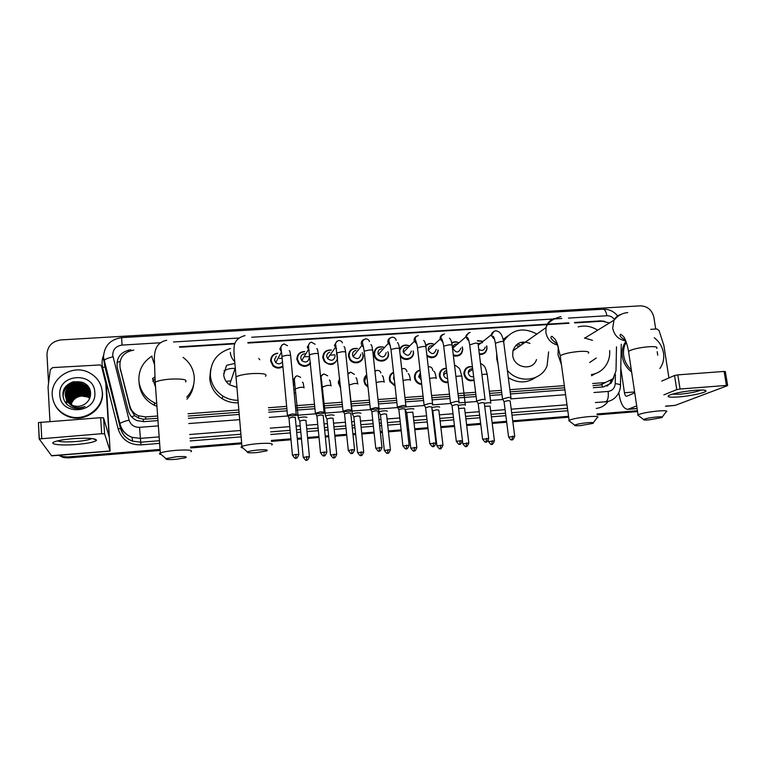 <?xml version="1.0" encoding="UTF-8"?>
<svg xmlns="http://www.w3.org/2000/svg" width="766" height="766" viewBox="0 0 766 766"><rect width="100%" height="100%" fill="white"/><g stroke="black" fill="none" stroke-linecap="round" stroke-linejoin="round"><path stroke-width="1.15" d="M470.334 380.156L470.247 380.817M474.106 380.367C468.869 381.669 465.489 379.61 463.957 374.191L463.909 373.301C464.569 368.283 467.404 366.091 472.411 366.703M446.396 382.033L446.3 382.674M448.081 382.588C443.466 382.876 440.555 380.712 439.378 376.106L439.349 375.924C439.339 371.146 441.676 368.561 446.358 368.178M421.731 384.484C418.255 384.13 415.928 382.282 414.741 378.931L414.483 377.686C414.358 373.616 416.216 371.06 420.055 370.007M395.045 386.045L389.971 381.698L389.367 379.467C389.185 376.096 390.564 373.684 393.504 372.199M368.025 387.223L365.047 384.379L363.994 381.257C363.793 378.624 364.702 376.479 366.703 374.842M340.65 387.788L338.352 383.077L339.664 378.117M322.869 391.34L322.036 391.608M312.806 386.562L312.48 383.249M455.397 355.501L455.368 356.171M462.348 346.941L462.779 349.392C461.955 354.821 458.815 356.918 453.376 355.673M431.45 357.195L431.402 357.846M438.209 350.072L438.219 350.158C437.348 357.109 433.613 359.168 427.016 356.353M407.263 358.852L407.215 359.493M413.113 350.943L413.468 351.776C414.655 358.995 404.113 362.462 400.283 356.066M382.828 360.441L382.78 361.083M387.845 351.718L388.458 353.413C389.722 361.284 377.628 364.195 374.555 356.726L373.894 354.371C374.315 348.434 377.494 345.993 383.421 347.065M486.774 345.887L487.004 348.683C486.142 352.781 483.605 354.715 479.401 354.495M358.162 361.973L358.124 362.624M362.241 352.599L363.199 355.07C364.367 362.538 353.183 365.899 349.526 359.139L348.482 356.037C348.808 350.368 351.824 347.86 357.53 348.492M333.239 363.448L333.22 364.099M337.643 358.45C334.732 365.277 330.28 366.292 324.277 361.475L322.802 357.712C323.041 352.37 325.866 349.784 331.295 349.976M308.066 364.836L308.056 365.497M310.536 363.381C306.831 367.163 302.905 367.278 298.759 363.726L296.863 359.407C297.007 354.409 299.621 351.785 304.696 351.537M282.606 366.148L282.644 366.828M282.922 366.627C279.485 368.772 276.172 368.532 272.974 365.899L270.647 361.131C270.714 356.496 273.079 353.854 277.732 353.193M359.924 361.179L359.963 361.801M384.609 359.867L384.618 360.489M409.025 358.478L409.025 359.091M433.202 357.023L433.183 357.636M457.13 355.625L457.12 356.123M592.97 385.643L602.105 384.771L602.296 387.022M120.214 368.57L130.21 408.642L134.72 415.737L138.751 418.14L143.261 419.222L157.815 418.332M188.206 416.043L239.002 412.232M268.598 410.011L286.857 408.642M295.609 407.981L314.759 406.545M323.453 405.884L342.364 404.467M351 403.816L369.652 402.418M378.251 401.777L396.644 400.388M405.195 399.747L423.33 398.387M431.861 397.745L449.738 396.405M458.24 395.763L475.849 394.442M489.608 393.408L501.692 392.498M510.156 391.866L564.638 387.768M609.458 322.965L602.268 321.232L574.893 322.917M592.664 383.517L605.284 382.579L613.039 378.72L616.008 370.801L616.486 346.845M133.782 350.091C123.527 351.996 118.96 357.913 120.099 367.852L129.837 405.961C131.13 410.547 134.021 413.822 138.512 415.785L145.578 416.905L157.643 416.005M188.034 413.736L238.81 409.944M268.387 407.732L286.647 406.373M295.389 405.712L314.539 404.285M323.233 403.634L342.134 402.227M350.771 401.585L369.413 400.187M378.002 399.546L396.395 398.176M404.946 397.535L423.081 396.185M431.603 395.543L449.479 394.212M457.972 393.58L475.581 392.259M489.33 391.235L501.414 390.334M509.878 389.702L564.341 385.633M569.004 323.281L247.964 343.053M234.798 343.867L179.809 347.257M292.832 378.777L293.483 378.73M477.467 340.621L483.174 341.272M451.701 342.842C454.037 341.521 456.44 341.521 458.93 342.842M425.714 345.562C428.165 343.235 430.99 342.823 434.198 344.307M399.517 349.267C401.556 345.418 404.707 344.221 408.977 345.667M336.724 353.796L337.299 355.06M373.875 352.992L374.507 352.887M461.352 353.557L461.496 352.867M348.463 354.792L349.076 354.62M322.773 356.688L323.386 356.449M296.825 358.699L297.419 358.392M270.628 360.815L271.193 360.441M463.918 372.831L464.579 373.138C465.201 368.494 467.815 366.426 472.44 366.924M463.985 372.199L464.646 372.324M439.406 373.827L440.048 373.885M414.559 375.531L415.201 375.531M389.454 377.312L390.085 377.255M364.07 379.189L364.702 379.065M338.409 381.162L339.041 380.97M604.767 321.337L600.611 320.868L574.471 322.476M48.555 383L46.975 354.639C47.415 346.175 52.078 341.272 60.964 339.922L640.395 305.845C647.557 306.161 652.058 309.991 653.896 317.344L655.706 329.016M160.075 449.45L67.743 456.948L62.802 456.565L59.317 455.234M637.417 410.7L597.03 413.975M568.583 416.283L512.713 420.821M506.575 421.319L492.107 422.497M480.646 423.426L466.58 424.565M454.43 425.551L440.776 426.662M434.734 427.15L434.102 427.208M427.926 427.706L414.703 428.778M408.632 429.276L407.33 429.381M401.125 429.879L388.352 430.923M382.253 431.411L380.262 431.574M374.028 432.081L361.715 433.087M355.587 433.575L352.896 433.795M346.634 434.303L334.79 435.27M328.633 435.768L325.234 436.046M318.924 436.553L307.578 437.482M301.373 437.98L297.256 438.315M290.908 438.832L271.346 440.421M241.635 442.834L190.61 446.971M160.142 450.437L68.337 457.905L63.118 457.043L58.867 455.272L63.118 457.043L68.04 457.426L160.113 449.948L68.04 457.426L67.743 456.948M637.484 411.141L597.087 414.425L637.484 411.141M568.65 416.733L512.78 421.281L568.65 416.733M506.632 421.779L492.165 422.956L506.632 421.779M480.703 423.885L466.638 425.025L480.703 423.885M454.487 426.02L440.833 427.122L454.487 426.02M434.782 427.62L434.159 427.667L434.782 427.62M427.974 428.175L414.76 429.247L427.974 428.175M408.69 429.736L407.388 429.841L408.69 429.736M401.173 430.348L388.4 431.392L401.173 430.348M382.311 431.88L380.319 432.043L382.311 431.88M374.086 432.551L361.763 433.556L374.086 432.551M355.635 434.054L352.944 434.274L355.635 434.054M346.682 434.782L334.838 435.739L346.682 434.782M328.681 436.247L325.282 436.515L328.681 436.247M318.972 437.032L307.616 437.951L318.972 437.032M301.421 438.458L297.304 438.794L301.421 438.458M290.956 439.311L271.394 440.9L290.956 439.311M241.673 443.313L190.648 447.459L241.673 443.313M568.631 322.84L247.858 342.565M234.971 343.36L179.397 346.778M593.267 387.701L603.455 386.935L611.038 383.22L613.805 377.734M130.909 350.541L130.823 349.765C120.655 351.651 116.135 357.511 117.246 367.364L128.334 410.815C129.636 415.411 132.556 418.676 137.066 420.611L143.951 421.654L157.978 420.591M188.388 418.293L239.193 414.454M268.799 412.223L287.059 410.844M295.82 410.174L314.979 408.728M323.673 408.077L342.584 406.641M351.23 405.99L369.882 404.582M378.481 403.931L396.884 402.543M405.444 401.891L423.579 400.522M432.11 399.881L449.996 398.531M458.499 397.889L476.117 396.558M489.876 395.515L501.96 394.605M510.424 393.963L564.925 389.846M612.044 379.725L609.64 383.89L606.806 386.169M637.551 411.581L597.154 414.866M568.707 417.183L512.837 421.731M506.69 422.229L492.222 423.406M480.761 424.345L466.695 425.484M454.535 426.47L440.89 427.591M434.839 428.079L434.217 428.127M428.031 428.634L414.808 429.707M408.738 430.205L407.435 430.31M401.231 430.818L388.448 431.852M382.358 432.35L380.367 432.512M374.134 433.02L361.811 434.025M355.692 434.523L353.002 434.743M346.73 435.251L334.886 436.208M328.729 436.716L325.33 436.993M319.02 437.501L307.664 438.43M301.469 438.928L297.342 439.263M290.994 439.78L271.442 441.379M241.711 443.792L190.686 447.947M68.337 457.905L63.434 457.522L58.503 455.301M334.886 354.84L329.935 355.165M308.966 356.525L304.772 356.803M282.147 358.277L279.351 358.459M695.576 390.258C702.116 389.789 705.591 389.99 706.003 390.871C706.712 392.518 690.357 396.089 678.417 396.96C668.651 397.573 665.798 396.912 669.838 394.969C676.005 392.853 684.584 391.282 695.576 390.258M672.146 394.193L679.758 394.222C689.678 393.255 696.821 391.857 701.177 390.009M650.727 329.342L656.855 328.949L659.047 330.529L663.863 345.418L668.929 377.944M618.842 392.546L619.215 395.074C620.853 404.189 623.735 408.939 627.833 409.341L636.699 405.884M665.625 406.286L675.248 405.358L727.643 385.604L726.417 385.442L724.109 371.433L725.345 371.625L727.623 385.461M680.055 389.023L676.761 389.635L674.549 375.503L677.833 374.871L680.055 389.023L726.417 385.442M663.863 394.863L676.761 389.635M677.833 374.871L724.109 371.433M674.549 375.503L661.728 381.075M634.746 392.814L626.598 396.309C625.583 396.214 624.865 395.026 624.443 392.747L620.795 368.101M631.308 369.873C627.153 366.024 624.625 361.332 623.725 355.797C623.036 350.79 623.878 346.232 626.272 342.153M654.221 337.71C659.296 341.626 662.389 346.739 663.49 353.04C664.313 358.919 663.088 364.089 659.804 368.551M631.624 371.989C626.492 368.044 623.39 362.892 622.318 356.535C621.58 351.02 622.672 346.117 625.583 341.827M657.199 351.709L657.745 355.223M657.027 416.934C650.181 417.633 645.719 418.495 643.632 419.519C643.229 420.065 645.02 420.189 648.993 419.883L661.814 417.604C663.346 416.828 661.757 416.608 657.027 416.934M638.681 415.785L638.03 414.789C641.898 413.2 648.725 411.916 658.511 410.949C665.261 410.471 667.914 410.758 666.477 411.811M592.453 340.315L584.477 337.978M578.177 326.881C584.918 325.129 591.409 326.239 597.662 330.203M561.421 364.597L558.021 354.85L558.261 346.625M589.657 362.519L596.283 358M609.688 350.598C610.062 356.554 608.577 361.811 605.245 366.378C601.731 370.916 597.116 373.655 591.39 374.593M595.393 373.597L591.553 375.752M587.57 422.698C580.973 423.359 576.674 424.182 574.672 425.168C574.203 425.772 576.166 425.915 580.551 425.59L592.827 423.426C594.502 422.583 592.75 422.334 587.57 422.698M569.847 421.405L569.138 420.304C572.844 418.772 579.402 417.547 588.815 416.637C596.235 416.12 599.146 416.445 597.547 417.604M529.967 343.417C521.656 340.286 515.968 342.766 512.923 350.857L512.722 355.309C513.785 368.015 532.916 371.405 536.506 359.589M515.805 345.418L519.291 346.395M520.708 342.412L523.226 343.628M503.588 341.301C512.109 329.275 523.197 326.852 536.87 334.053M548.628 351.891L547.077 365.88C541.131 381.248 518.534 383.938 507.37 370.371M498.092 364.472L496.78 359.024L496.684 353.499M503.214 339.415L507.619 336.044M535.635 377.427C526.989 383.326 517.883 383.393 508.308 377.628M517.519 343.944L520.966 345.217M258.247 449.987C252.675 450.504 249.084 451.155 247.456 451.959C246.815 452.85 249.831 453.06 256.486 452.601L266.53 450.954C268.694 449.834 265.936 449.508 258.247 449.987M242.832 447.947C241.166 447.679 240.696 447.277 241.453 446.741L241.941 446.473C244.948 445.276 250.377 444.318 258.247 443.61C269.402 442.911 273.912 443.37 271.767 444.979M226.363 365.813L223.71 374.833C224.151 378.988 226.114 382.33 229.589 384.829L236.866 387.299M223.682 373.128L224.323 372.736M226.813 365.258L234.817 363.448M223.969 370.935C227.378 368.915 231.083 368.101 235.066 368.494M237.987 400.312C232.596 400.331 227.598 398.933 222.992 396.118C215.533 391.196 211.33 384.398 210.391 375.733C210.344 361.801 217.046 352.724 230.518 348.482M258.793 358.392L259.751 359.704M238.197 402.801C232.443 403.069 227.1 401.7 222.169 398.693C214.796 393.848 210.64 387.136 209.721 378.567L210.66 369.394M176.285 456.775L165.935 458.633C165.303 459.581 168.644 459.811 175.95 459.313L185.535 457.781C187.756 456.603 184.673 456.268 176.285 456.775M161.253 454.535C159.51 454.238 159.031 453.826 159.826 453.28L160.333 453.012C163.177 451.892 168.386 451.002 175.95 450.331C188.158 449.585 193.166 450.054 190.983 451.758M152.549 378.318L155.536 387.069M152.779 381.162L154.981 378.969M152.539 378.883L154.847 376.719M156.752 403.749L154.512 402.82C145.167 398.071 139.958 390.65 138.876 380.558C138.579 370.016 142.974 361.839 152.051 356.037M183.103 357.406C189.709 362.337 193.415 368.81 194.219 376.824C194.688 384.589 192.199 391.359 186.741 397.133M193.674 384.484C193.003 390.047 190.744 394.94 186.904 399.172M156.944 406.334L154.541 405.358C145.329 400.666 140.188 393.341 139.115 383.373M478.204 343.675L482.436 342.632M477.553 340.956L483.068 341.358M486.659 345.973L486.831 348.396C485.95 352.408 483.442 354.208 479.315 353.787M510.884 397.966L510.941 397.927C511.382 397.506 510.415 397.363 508.05 397.506L502.601 399.009M514.695 436.122L510.137 400.905L508.05 400.608L504.057 401.671M485.251 347.065C484.141 350.474 481.977 351.24 478.76 349.353M462.262 352.111L461.63 352.628M461.563 353.394L461.18 353.882M460.883 348.157C458.575 353.155 455.914 353.193 452.878 348.271L452.859 348.032C453.118 345.026 454.755 343.714 457.752 344.116M451.787 343.283C453.989 341.827 456.335 341.713 458.815 342.938M462.233 347.036L462.578 349.152C461.687 354.505 458.585 356.401 453.28 354.85M485.079 399.938L485.098 399.919C485.558 399.479 484.562 399.335 482.111 399.488L476.739 400.972M488.718 438.324L484.284 402.906L482.12 402.6L478.185 403.653M454.966 355.424L454.937 356.113M436.227 349.353C434.332 354.658 431.66 354.936 428.213 350.167L428.175 349.88C428.251 346.883 429.783 345.466 432.771 345.619M425.819 346.213C428.041 343.628 430.798 343.024 434.073 344.413M458.997 401.93C459.447 401.48 458.413 401.336 455.885 401.489L450.6 402.964M450.475 402.571L443.763 346.586M462.463 440.546L458.154 404.936L455.914 404.62L452.036 405.664M452.007 405.396L456.335 441.465M437.999 349.985C436.946 356.87 433.24 358.651 426.901 355.309M431.009 357.167L430.961 357.837M411.342 350.981C409.695 356.123 407.043 356.563 403.376 352.303L403.203 351.508C403.251 348.683 404.678 347.237 407.493 347.17M399.699 350.952C400.963 346.222 404.008 344.509 408.843 345.801M432.627 403.941C433.02 403.5 431.938 403.356 429.372 403.51L424.182 404.975M431.775 406.957L429.42 406.66L425.609 407.684M413.219 351.604C414.483 359.359 402.322 361.609 400.043 354.016M406.813 358.861L406.765 359.513M386.208 352.619C384.781 357.598 382.157 358.201 378.337 354.428L377.983 353.155C377.992 350.531 379.294 349.066 381.899 348.769M388.19 353.241C389.377 360.633 378.011 363.352 375.139 356.334L374.526 354.141C374.88 348.664 377.801 346.356 383.287 347.218M373.856 353.461L374.488 353.337M405.97 405.98C406.306 405.54 405.166 405.396 402.571 405.549L397.458 407.005M397.257 406.641L398.885 409.743M405.099 409.015L402.638 408.718L398.799 409.494M382.378 360.508L382.32 361.15M384.733 359.809L384.752 360.422M360.815 354.275C359.57 359.082 356.994 359.829 353.069 356.516L352.504 354.821C352.475 352.408 353.633 350.952 355.989 350.435M362.902 354.897C364.003 361.906 353.499 365.056 350.072 358.708L349.105 355.807C349.373 350.598 352.13 348.214 357.387 348.674M348.444 355.271L349.066 355.089M379.026 408.039L375.484 407.617L370.447 409.063M378.126 411.093L375.56 410.796L371.864 411.811M357.703 362.088L357.655 362.739M335.154 355.951C334.072 360.595 331.534 361.466 327.551 358.574L326.756 356.496C326.699 354.332 327.695 352.896 329.744 352.197M336.571 353.997L337.356 356.573C338.38 363.256 328.624 366.713 324.774 360.997L323.405 357.483C323.597 352.571 326.172 350.139 331.142 350.186M322.773 357.195L323.376 356.937M351.785 410.116L348.09 409.705L343.13 411.141M350.857 413.19L348.185 412.903L344.537 413.908M332.789 363.611L332.741 364.262M309.225 357.645C308.277 362.136 305.787 363.113 301.785 360.585L300.751 358.201C300.933 355.041 302.627 353.595 305.845 353.844M310.46 362.644C307.013 366.445 303.269 366.636 299.219 363.218L297.447 359.177C297.553 354.601 299.918 352.14 304.552 351.776M296.844 359.225L297.428 358.89M324.238 412.223L320.389 411.821L315.506 413.238M323.29 415.316L320.504 415.028L316.913 416.024M307.606 365.066L307.587 365.727M282.482 361.82C280.528 364.204 278.278 364.453 275.731 362.567L274.458 359.915L276.315 356.104M282.865 365.957C279.609 368.082 276.459 367.881 273.385 365.372L271.221 360.901C271.25 356.678 273.385 354.198 277.598 353.471M270.676 361.37L271.174 360.997M296.385 414.349L292.373 413.956L287.576 415.354M295.408 417.46L292.507 417.183L288.974 418.169M282.166 366.435L282.166 367.115M473.647 376.68C470.831 377.131 469.051 375.924 468.304 373.061L468.265 372.487C468.601 369.882 470.065 368.637 472.67 368.752M474.039 379.821C469.175 380.941 466.044 378.988 464.646 373.971L464.598 373.128L463.918 373.636M494.405 440.699L490.049 406.104L484.715 406.344M490.805 403.213L490.843 403.184C490.786 402.552 488.612 402.59 484.332 403.289M469.903 380.07L469.817 380.731M447.603 378.605C445.41 378.289 444.079 377.035 443.629 374.823C443.533 372.554 444.539 371.117 446.635 370.505M448.014 381.995C443.753 382.148 441.101 380.099 440.048 375.867L440.029 375.713C439.99 371.328 442.106 368.906 446.387 368.436M439.339 374.268L440 374.325M468.811 442.882L464.569 408.106L458.595 408.546M443.629 374.823L446.846 372.286M465.374 405.176L465.383 405.166C465.086 404.486 462.702 404.563 458.212 405.396M445.965 381.975L445.86 382.627M421.214 380.013L418.705 376.556L420.381 372.812M421.654 383.833C418.523 383.393 416.426 381.66 415.373 378.624L415.143 377.475C415.009 373.789 416.656 371.405 420.094 370.323M442.949 445.084L438.832 410.116L436.572 409.82L432.819 410.815M432.79 410.566L436.936 445.975M439.674 407.158C438.928 406.449 436.304 406.583 431.813 407.56M394.433 380.539L393.523 378.337L393.935 376.039M412.855 412.127L406.708 412.606L405.137 409.877M394.959 385.317L390.574 381.334L390.018 379.256C389.827 376.259 391.005 374.047 393.552 372.602M389.377 377.782L390.018 377.705M413.707 409.159C415.153 408.23 406.535 408.853 405.262 409.772M387.452 411.189C385.92 410.471 383.077 410.672 378.95 411.792L379.074 412.185M367.939 386.361L365.602 383.957L364.626 381.047L366.761 375.359M386.581 414.167L384.101 413.889L380.463 414.875M363.994 379.677L364.626 379.534M380.386 414.636L378.883 411.83M360.92 413.238C359.302 412.529 356.439 412.73 352.35 413.822L352.475 414.224M340.535 386.629L338.974 382.866L339.74 378.931M360.02 416.235L357.444 415.967L353.854 416.934M338.342 381.679L338.974 381.458M334.1 415.306C332.387 414.607 329.514 414.799 325.454 415.881L325.579 416.292M333.181 418.322L330.5 418.054L326.958 419.012M323.032 387.022L321.634 387.606M322.812 390.737L321.979 390.995M322.735 390.765L322.62 391.436M306.994 417.393C305.194 416.704 302.283 416.895 298.271 417.958L298.395 418.38M292.861 379.074L293.378 379.026M306.046 420.429L303.25 420.17L299.765 421.118M295.398 389.482L293.857 389.521M295.724 392.91L294.192 393.092M73.277 438.659C88.109 437.779 95.865 438.315 96.526 440.297C94.735 442.049 87.994 443.447 76.303 444.491C59.825 445.898 46.563 444.012 55.822 441.35C59.853 440.182 65.665 439.282 73.277 438.659M57.517 440.89C60.342 441.972 66.46 442.193 75.872 441.551C83.542 440.9 88.703 439.971 91.336 438.765L91.748 438.516M49.972 421.434L48.067 387.06L50.288 369.7L52.643 367.603L100.384 364.922L101.581 366.407L106.417 385.834L110.103 451.136L104.597 433.882L101.677 433.709L100.662 417.681L103.573 417.901L109.107 436.639L105.718 382.751M110.103 451.136L51.667 455.856L39.181 438.937L101.677 433.709M39.181 438.87L38.434 422.564L100.662 417.681M52.251 395.371C50.556 377.619 72.894 363.936 88.942 372.544C96.947 376.757 101.39 383.211 102.251 391.914C103.956 408.307 84.547 422.315 68.318 416.062C58.637 412.213 53.285 405.319 52.251 395.371M101.648 387.998L102.433 392.604C104.138 408.948 84.796 422.909 68.614 416.685C62.458 414.444 57.91 410.519 54.97 404.908M73.67 408.087C77.663 408.948 81.445 408.402 85.026 406.478C77.787 409.092 72.033 407.55 67.753 401.844L72.875 405.511C77.337 407.033 81.493 406.44 85.352 403.73C88.827 401.106 90.579 397.698 90.579 393.523C90.493 376.546 61.701 378.643 62.984 395.151C63.53 401.7 67.092 406.018 73.67 408.087M94.812 392.422C97.071 413.621 60.236 416.359 59.815 394.854C57.823 373.549 94.371 371.204 94.812 392.422M90.56 394.5C89.861 390.296 87.563 387.242 83.676 385.317C75.662 381.257 64.947 387.989 65.742 396.52L66.479 399.9M90.551 394.758C89.986 390.363 87.669 387.136 83.599 385.097C75.575 381.028 64.851 387.768 65.646 396.3L66.431 399.804M90.053 397.295L90.283 394.145C89.804 389.635 87.477 386.313 83.293 384.206C75.231 380.118 64.468 386.878 65.263 395.447L67.753 401.844M90.579 394.002C89.545 390.411 87.343 387.816 83.982 386.208C75.997 382.167 65.33 388.879 66.125 397.363L66.699 400.312M90.579 394.069C89.603 390.354 87.372 387.653 83.906 385.987C75.911 381.937 65.234 388.659 66.029 397.152L66.642 400.206M90.12 392.795L84.289 387.089C76.332 383.067 65.713 389.75 66.508 398.205L66.939 400.704M90.579 393.935C89.421 390.679 87.295 388.324 84.212 386.868C76.246 382.837 65.617 389.53 66.412 397.994L66.872 400.599M90.197 393.245L84.586 387.96C76.667 383.957 66.096 390.612 66.881 399.038L67.188 401.087M90.177 393.13L84.509 387.749C76.581 383.728 66 390.401 66.786 398.827L67.121 400.991M90.244 393.686L84.882 388.831C76.993 384.838 66.47 391.474 67.245 399.862L67.561 401.911M90.235 393.58L84.806 388.611C76.906 384.618 66.374 391.263 67.159 399.661L67.389 401.365M90.283 394.136L85.179 389.693C77.318 385.71 66.834 392.326 67.619 400.685L67.829 402.284M90.283 394.03L85.103 389.473C77.242 385.499 66.747 392.115 67.523 400.474L67.762 402.188M90.311 394.595L85.466 390.545C77.644 386.581 67.207 393.169 67.983 401.499L68.04 402.179M90.302 394.48L85.39 390.325C77.558 386.37 67.111 392.958 67.896 401.288L67.963 402.093M90.311 395.045L85.754 391.388C77.96 387.443 67.571 394.011 68.346 402.303L68.356 402.533M90.311 394.93L85.687 391.177C77.883 387.232 67.475 393.801 68.251 402.102L68.279 402.447M90.359 394.366C89.881 389.846 87.554 386.533 83.37 384.427C75.317 380.348 64.564 387.108 65.359 395.658L66.278 399.488M90.292 395.505L86.041 392.221C78.371 388.362 68.126 394.662 68.691 402.868M90.302 395.39L85.974 392.02C78.247 388.123 67.935 394.547 68.605 402.782M90.264 395.965L86.328 393.054C76.753 390.555 70.989 393.935 69.045 403.194M90.273 395.85L86.261 392.853C76.6 390.354 70.836 393.772 68.959 403.117M90.206 396.434L86.615 393.877C77.356 391.369 71.621 394.586 69.419 403.51M90.225 396.319L86.539 393.676C77.203 391.167 71.468 394.423 69.323 403.433M90.139 396.903L86.893 394.701C77.96 392.192 72.263 395.227 69.802 403.816M90.158 396.778L86.826 394.5C77.806 391.981 72.1 395.065 69.706 403.739M90.034 397.363L87.171 395.515C78.553 393.006 72.894 395.878 70.213 404.113M90.062 397.257L87.104 395.313C78.4 392.805 72.741 395.716 70.108 404.046M89.881 397.813L87.448 396.319C79.137 393.829 73.536 396.52 70.644 404.4M89.919 397.707L87.381 396.118C78.994 393.628 73.383 396.367 70.529 404.333M71.094 404.678C72.741 399.526 76.351 396.644 81.914 396.032L87.697 397.047L89.727 398.224M89.756 398.157L87.65 396.922C79.578 394.442 74.024 397.008 70.979 404.611M87.496 391.081L85.332 390.296M84.126 390.018C78.132 389.166 73.277 390.909 69.572 395.246M68.863 396.194L67.791 398.1M67.599 398.54L67.236 399.498M67.169 399.689L66.881 400.781M66.872 400.79L66.565 403.912M87.247 390.258L85.17 389.683M83.906 389.185C77.835 388.305 72.923 390.066 69.17 394.48M68.48 395.419L67.418 397.315M67.226 397.755L66.862 398.703M66.805 398.885L66.211 403.519M89.593 389.071L87.841 387.768M87.621 387.644L86.692 387.127M89.067 387.998L86.434 386.265M88.234 386.696L85.658 385.241L88.368 386.868M86.778 385.02L85.361 384.36L87.018 385.26M83.513 382.741C73.67 379.017 62.199 387.376 63.185 397.171M69.342 383.565L65.57 387.108M87.659 391.244L85.428 390.421M84.796 390.258C78.323 389.109 73.134 390.966 69.227 395.84M68.653 396.692L67.734 398.425M67.561 398.827L67.245 399.708M67.217 399.795L66.929 400.867M66.92 400.886L66.613 403.96M87.381 390.411L85.131 389.578M84.576 389.434C78.027 388.238 72.78 390.124 68.835 395.074M68.27 395.917L67.36 397.64M67.188 398.042L66.872 398.923M66.853 398.981L66.259 403.567M89.651 389.195L87.966 387.941M87.764 387.816L86.922 387.328M89.153 388.142L86.654 386.476M84.126 383.067C74.168 378.797 61.989 387.443 63.252 397.525M74.072 381.612C68.997 383.029 65.493 386.179 63.568 391.062M116.911 362.452L120.003 361.447M610.32 380.989L611.402 381.296M143.434 421.683L143.261 419.222M131.503 416.733L134.72 415.737M128.353 351.422L128.267 350.139M600.075 385.106L605.284 382.579M145.731 419.241L145.578 416.905M130.21 408.642L129.837 405.961M120.607 371.041L120.099 367.852M599.797 321.385L600.611 320.868M614.428 319.374C612.398 316.885 609.889 315.678 606.883 315.755L568.506 318.082M617.693 315.956C613.815 311.283 608.932 309.033 603.053 309.196C604.862 309.387 606.145 311.57 606.883 315.755M160.171 342.785L122.024 345.093C116.03 346.021 112.918 349.382 112.698 355.156L129.09 420.094C130.737 424.939 134.213 427.351 139.527 427.323L158.361 425.886M159.165 436.898L140.341 438.382L132.049 437.329C125.605 434.897 121.459 430.463 119.62 424.019L103.142 357.837M104.703 365.746L103.908 360.441C105.277 359.158 108.284 357.942 112.956 356.793M608.099 401.394C605.178 405.463 601.224 407.809 596.235 408.441M567.817 410.72L511.985 415.182M505.857 415.679L491.399 416.828M479.937 417.748L465.881 418.878M453.74 419.845L440.105 420.936M434.063 421.415L433.432 421.472M427.256 421.961L414.052 423.024M407.981 423.502L406.679 423.608M400.484 424.105L387.72 425.13M381.631 425.618L379.639 425.772M373.406 426.269L361.102 427.256M354.984 427.744L352.293 427.964M346.031 428.462L334.196 429.41M328.049 429.898L324.65 430.176M318.35 430.674L307.003 431.584M300.808 432.081L296.701 432.407M290.352 432.914L270.81 434.475M241.118 436.859L190.14 440.929M159.634 443.37L140.944 444.874C129.368 444.96 121.794 439.713 118.213 429.132L102.654 367.718C101.639 363.534 101.926 359.426 103.525 355.414M593.956 392.518L608.137 391.436C612.446 390.756 614.811 388.151 615.222 383.613C619.503 384.159 621.255 384.915 620.46 385.882C620.201 390.497 618.468 394.375 615.242 397.516C612.656 399.996 609.545 401.403 605.925 401.729L605.284 402.006M104.377 362.27L104.406 363.505M603.053 309.196L121.641 337.634C110.247 339.367 104.205 345.878 103.506 357.167L119.908 423.512L120.511 428.184C122.311 434.475 126.352 438.803 132.642 441.178L140.743 442.202L159.443 440.718M102.654 367.718L104.913 366.694L120.511 428.184L118.213 429.132M139.527 427.323L140.944 444.874M608.137 391.436C608.692 396.836 607.955 400.264 605.925 401.729L595.393 402.552M566.993 404.793L511.209 409.178M505.081 409.666L490.633 410.806M479.19 411.706L465.144 412.807M453.012 413.764L439.387 414.837M433.345 415.316L432.723 415.364M426.547 415.852L413.353 416.886M407.292 417.365L405.99 417.47M399.795 417.958L387.041 418.964M380.961 419.442L378.969 419.596M372.745 420.084L360.451 421.051M354.332 421.53L351.651 421.75M345.389 422.238L333.574 423.167M327.427 423.655L324.028 423.924M317.737 424.412L306.4 425.312M300.215 425.8L296.097 426.116M289.768 426.614L270.235 428.156M240.572 430.492L189.642 434.504M189.939 438.286L240.897 434.236M270.58 431.88L290.113 430.329M296.452 429.822L300.569 429.496M306.754 429.008L318.101 428.098M324.391 427.6L327.791 427.332M333.938 426.844L345.772 425.906M352.025 425.408L354.715 425.187M360.834 424.709L373.138 423.732M379.361 423.234L381.353 423.071M387.443 422.593L400.197 421.578M406.401 421.08L407.704 420.984M413.764 420.496L426.968 419.452M433.144 418.954L433.767 418.906M439.808 418.428L453.443 417.346M465.584 416.378L479.631 415.268M491.083 414.349L505.531 413.209M511.669 412.721L567.472 408.278M615.222 383.613L615.404 374.469M561.804 318.484L251.65 337.251M238.686 338.036L173.528 341.981M188.79 423.55L239.643 419.653M269.268 417.384L424.46 405.501M432.359 404.898L450.887 403.481M458.729 402.878L477.017 401.48M490.499 400.446L502.869 399.498M510.635 398.904L565.595 394.691M104.396 364.367L120.444 428.299C122.301 434.581 126.371 438.87 132.642 441.178L132.049 437.329C125.643 434.734 121.603 430.128 119.908 423.512C121.344 422.439 124.398 421.3 129.09 420.094M121.641 337.634L122.024 345.093M628.762 409.111L637.082 408.441M665.597 406.133L675.248 405.358M624.443 392.747L634.612 391.962M656.692 348.425C658.051 346.96 655.38 346.395 648.687 346.739C638.988 347.649 632.276 349.172 628.532 351.297L628.723 352.628M621.054 314.386C617.894 315.324 615.529 317.268 613.949 320.207L612.695 328.221C614.332 335.518 618.698 339.74 625.793 340.899M588.336 353.289C589.858 351.68 586.938 351.058 579.575 351.422C570.249 352.264 563.795 353.71 560.205 355.759L560.406 357.224M554.498 318.436C550.055 319.891 547.24 322.946 546.062 327.609L545.871 332.444C547.24 339.223 551.204 343.455 557.782 345.121M265.543 376.298C267.612 374.057 263.111 373.147 252.052 373.588C244.268 374.21 238.906 375.321 235.976 376.91L236.139 378.854M226.066 381.334L230.901 380.932M230.307 352.398C230.652 355.941 232.098 359.015 234.655 361.609M185.564 381.975C187.67 379.601 182.681 378.643 170.588 379.103C163.11 379.687 157.968 380.721 155.182 382.205C154.004 382.962 154.052 383.622 155.326 384.197M152.089 357.339L154.301 364.051M512.636 436.141L511.947 439.78C512.205 438.583 511.812 442.585 514.723 436.314L508.595 437.06M510.893 397.573L503.712 342.172C504.133 341.626 503.166 341.406 500.811 341.512L495.372 343.264M494.616 339.367L491.341 335.575L493.955 331.305M486.582 438.334L485.96 441.992C486.209 440.785 485.807 444.816 488.746 438.516L482.609 439.253M485.06 399.555L478.07 343.857C478.501 343.292 477.505 343.063 475.064 343.168L469.711 344.911M468.983 340.937L465.852 336.935L468.505 332.894M459.696 444.232C459.954 443.016 459.514 447.066 462.492 440.747L456.316 441.264C460.376 446.999 459.217 443.074 459.696 444.232L460.251 440.555M458.939 401.566L452.151 345.562C452.601 344.978 451.567 344.738 449.048 344.844L443.705 346.088C442.767 341.186 441.972 338.668 441.331 338.543C440.306 336.925 441.321 335.393 444.366 333.947M443.064 342.517L440.144 338.802C440.029 336.724 440.9 335.288 442.777 334.512M433.633 442.805L433.144 446.492C433.297 445.573 433.623 448.752 435.95 442.997L429.774 443.705M432.541 403.586L425.953 347.276C426.413 346.682 425.341 346.433 422.746 346.548L417.48 347.754L417.537 348.262M416.867 344.097L414.128 340.449C414.023 338.371 414.904 336.944 416.771 336.15M406.717 445.075L406.296 448.771C406.449 447.861 406.775 451.05 409.121 445.276L402.916 445.965M405.865 405.635L399.488 349.018C399.957 348.406 398.847 348.147 396.156 348.262L390.976 349.449L391.033 349.966M390.382 345.677L387.845 342.105C387.74 340.056 388.611 338.62 390.469 337.806M379.505 447.373L379.151 451.088C379.304 450.159 379.61 453.376 381.995 447.574L375.761 448.254M378.892 407.713L372.726 350.771C373.205 350.148 372.056 349.88 369.269 349.995L364.176 351.154L364.223 351.69M363.611 347.266L361.858 345.562L361.274 343.79C361.169 341.751 362.04 340.315 363.879 339.482M351.987 449.69L351.699 453.424C351.843 452.495 352.149 455.732 354.572 449.901L351.987 449.69L348.3 450.571M351.623 409.8L345.677 352.551C346.165 351.9 344.978 351.632 342.096 351.747L337.069 352.877L337.126 353.423M336.533 348.856L334.407 345.485L336.983 341.186M324.162 452.036L323.951 455.78C324.085 454.851 324.382 458.106 326.843 452.256L324.162 452.036L320.533 452.907M324.056 411.926L318.33 354.342C318.828 353.681 317.593 353.404 314.625 353.519L309.675 354.629L309.732 355.185M309.167 350.435L307.262 347.199L309.79 342.909M296.021 454.41L295.887 458.173C296.021 457.235 296.298 460.51 298.807 454.64L296.021 454.41L292.449 455.272M296.183 414.061L290.687 356.161C291.195 355.481 289.912 355.194 286.838 355.309L281.965 356.391L282.022 356.956M281.486 352.015L279.81 348.932L282.281 344.671M492.327 440.718L491.715 444.28C491.963 443.102 491.552 447.057 494.434 440.89L488.421 441.609M490.795 402.849L487.253 374.794C487.664 374.296 486.601 374.134 484.074 374.287L481.919 374.564M466.666 442.901L466.101 446.482C466.36 445.285 465.92 449.269 468.84 443.074L462.817 443.782M465.335 404.821L461.888 376.623C462.31 376.106 461.218 375.934 458.614 376.096L455.904 376.47M440.23 448.694C440.488 447.497 440.019 451.5 442.978 445.285L436.907 445.783C440.9 451.433 439.751 447.555 440.23 448.694L440.718 445.103M436.285 378.452C436.668 377.935 435.528 377.762 432.876 377.925L429.602 378.423M414.502 447.334L414.071 450.935C414.215 450.044 414.54 453.156 416.828 447.516L410.767 448.196M410.413 380.29C410.729 379.783 409.551 379.61 406.87 379.773L403.021 380.424M387.998 449.585L387.634 453.204C387.768 452.304 388.094 455.435 390.411 449.776L384.321 450.437M384.273 382.157C384.522 381.65 383.297 381.478 380.578 381.65L376.163 382.502M374.928 371.098L375.522 370.83M361.207 451.863L360.91 455.492C361.045 454.592 361.351 457.742 363.706 452.055L357.578 452.706M357.846 384.034C358.038 383.527 356.755 383.364 354.007 383.536L349.353 385.001M347.85 373.521L349.229 372.659M334.12 454.161L333.89 457.809C334.024 456.9 334.321 460.069 336.714 454.362L330.548 455.004M331.142 385.94C331.257 385.432 329.935 385.269 327.149 385.442L322.572 386.897M320.523 376.393L322.658 374.507M321.95 382.023L320.992 381.133M306.735 456.488L306.582 460.146C306.706 459.236 306.984 462.425 309.426 456.689L303.221 457.321M304.14 387.864C304.198 387.357 302.809 387.194 299.994 387.376L295.494 388.812M294.9 383.747L293.206 380.683L295.781 376.393M51.446 455.693L110.017 450.973M40.885 422.114L41.757 438.334M107.91 432.599L108.983 432.512M106.417 385.834L105.785 383.163M103.573 417.901L104.597 433.882M138.751 418.14L138.512 415.785M62.802 456.565L63.434 457.522M620.479 385.011L621.255 344.212M609.64 383.89L611.038 383.22M704.021 390.133L706.003 390.871M627.833 409.341L637.101 408.594M643.632 419.519L637.685 415.028M625.468 340.133C620.68 337.557 619.091 335.594 620.699 334.254L623.409 336.398C623.562 336.533 626.368 339.798 628.532 351.297L638.03 414.789M584.573 338.237L613.949 320.207L617.137 316.961C620.201 314.376 623.754 312.921 627.775 312.585M662.293 416.972L665.932 412.07M574.672 425.168L568.755 420.553M557.485 344.24C551.348 339.692 549.509 337.04 551.989 336.284L555.302 339.443L557.112 343.245L560.205 355.759L569.138 420.304M512.923 350.857L546.062 327.609C547.747 322.438 552.698 318.771 560.913 316.597M593.344 422.736L596.963 417.872M247.456 451.959L241.453 446.741M245.024 335.585C232.519 338.955 234.118 347.592 234.013 353.011L241.941 446.473M222.992 396.118L222.169 398.693M229.589 384.829L235.229 368.015M165.935 458.633L159.826 453.28M166.701 340.286C154.895 342.651 154.608 353.002 154.339 358.335L155.182 382.205L160.333 453.012M154.512 402.82L154.541 405.358M503.645 341.703C502.372 335.269 500.552 331.448 495.573 330.759C493.103 331.659 491.676 332.999 491.312 334.799L478.233 345.198M494.52 339.041C492.921 338.065 492.347 337.126 492.787 336.226C493.572 336.054 494.415 338.237 495.315 342.795L502.477 398.636M503.98 401.451L502.41 398.684M511.947 439.78C511.64 438.918 511.889 442.059 508.576 436.869L504.018 401.413M452.859 348.032L465.852 336.935C465.738 335.451 467.155 333.919 470.104 332.348M468.888 340.611C467.04 339.328 466.398 338.237 466.963 337.346C467.815 337.184 468.706 339.549 469.644 344.432L476.615 400.589M478.108 403.433L476.548 400.637M485.96 441.992C485.491 440.852 486.659 444.749 482.59 439.052L478.156 403.395M449.45 338.275C450.695 339.003 451.567 341.263 452.084 345.064M451.959 405.425L450.408 402.619M442.987 342.191L440.191 339.099L428.213 350.167M423.684 340.497C424.747 341.291 425.484 343.379 425.896 346.768M418.351 335.565C412.481 337.873 416.637 339.826 417.48 347.754L424.048 404.572M425.523 407.455L423.981 404.62M433.144 446.492C432.675 445.333 433.795 449.278 429.755 443.495L425.57 407.416M416.8 343.79L414.31 341.282L403.376 352.303M435.921 442.786L431.746 406.976M397.458 342.565C398.425 343.388 399.086 345.37 399.421 348.492M397.334 406.593L390.976 349.449L389.071 341.282C388.506 339.395 389.501 338.036 392.058 337.203C394.48 337.251 395.83 338.313 396.118 340.401M406.296 448.771C405.817 447.612 406.928 451.586 402.897 445.755L398.847 409.465M390.325 345.389L388.209 343.436L378.337 354.428M375.139 356.334L374.641 356.899M409.092 445.065L405.042 409.054M370.888 344.595C371.548 345.437 371.481 343.656 372.659 350.244M370.313 408.632L364.176 351.154L362.73 343.675C361.782 341.789 362.701 340.181 365.487 338.859C367.814 338.993 369.126 339.913 369.432 341.617M379.151 451.088C378.643 449.901 379.792 453.932 375.742 448.033L371.826 411.524M363.553 347.008L361.858 345.562L353.069 356.516M350.072 358.708L349.622 359.283M371.778 411.562L370.246 408.68M381.966 447.354L378.059 411.141M343.991 346.596C344.623 347.793 344.374 344.805 345.61 352.006M342.996 410.7L335.824 345.389C334.895 343.599 335.824 341.971 338.62 340.525C340.631 340.525 341.904 341.32 342.431 342.9M351.699 453.424C351.192 452.237 352.331 456.287 348.281 450.341L344.509 413.621M336.494 348.635L335.24 347.649L327.551 358.574M324.774 360.997L324.363 361.59M344.461 413.65L342.929 410.748M354.543 449.68L350.771 413.257M316.77 348.587C317.392 349.641 317.21 347.17 318.273 353.796M315.372 412.797L308.487 346.165C308.727 343.781 309.713 342.469 311.456 342.22L315.132 344.269M323.951 455.78C323.424 454.592 324.564 458.662 320.514 452.677L316.885 415.727M309.138 350.282L308.344 349.698L301.785 360.585M299.219 363.218L298.855 363.831M316.827 415.766L315.305 412.845M326.814 452.026L323.185 415.392M289.242 350.569C289.835 351.403 289.768 349.727 290.63 355.596M287.442 414.904L281.965 356.391C281.199 346.749 279.322 346.5 283.995 343.924L287.528 345.705M295.887 458.173C295.322 456.842 296.815 461.276 292.43 455.033L288.945 417.872M281.476 351.939L275.731 362.567M273.385 365.372L273.079 366.004M288.887 417.901L287.365 414.952M298.778 454.401L295.293 417.556M487.205 374.402C485.251 366.828 485.357 366.387 480.512 363.333M468.265 372.487L472.727 369.222M491.715 444.28C491.236 443.16 492.423 446.98 488.402 441.417L488.287 440.536M461.841 376.221L460.069 370.007C459.906 368.657 458.058 366.991 454.506 364.999M466.101 446.482C465.642 445.343 466.8 449.192 462.788 443.591L462.501 441.187M440.048 375.867L439.416 376.365M433.805 371.319C434.523 371.127 435.318 373.377 436.208 378.05M428.251 366.847L428.606 366.78C431.057 366.617 432.455 367.862 432.79 370.514M432.752 410.595L432.005 409.245M418.82 377.188L420.697 375.579M415.373 378.624L414.799 379.122M408.211 373.569C409.226 374.402 409.934 376.518 410.317 379.907M401.729 368.915L402.897 368.551C405.157 368.389 406.526 369.442 406.985 371.711M414.071 450.935C413.592 449.795 414.732 453.692 410.748 447.995L406.756 412.577M390.574 381.334L390.038 381.841M416.809 447.315L412.817 412.156M382.244 375.733C382.866 376.604 382.818 374.497 384.149 381.784M374.947 371.261L376.901 370.342C379.381 370.485 380.702 371.366 380.855 372.985M387.634 453.204C387.146 452.055 388.276 455.971 384.293 450.236L380.434 414.607M378.672 409.236L378.95 411.792M365.602 383.957L365.104 384.475M390.392 449.565L386.524 414.205M355.97 377.877C356.611 379.371 356.161 375.225 357.693 383.68M347.917 374.162L350.637 372.142L354.409 374.354M360.91 455.492C360.413 454.334 361.533 458.279 357.559 452.495L353.825 416.666M352.35 413.822L348.415 378.883M353.777 416.694L352.283 413.87M340.401 386.466L339.951 387.002M363.687 451.844L359.953 416.292M329.38 380.013C330.002 381.257 329.725 378.031 330.969 385.595M325.454 415.881L321.327 378.787C320.533 376.815 321.452 375.206 324.095 373.971L327.676 375.819M333.89 457.809C333.382 456.641 334.522 460.615 330.529 454.784L326.929 418.743M321.931 381.899L321.031 381.535M326.881 418.772L325.387 415.928M336.695 454.152L333.086 418.389M302.484 382.138C303.097 383.172 302.943 380.826 303.949 387.539M298.271 417.958L294.431 380.721C294.268 377.868 295.207 376.23 297.265 375.809L300.665 377.37M306.582 460.146C306.065 458.978 307.195 462.98 303.202 457.101L299.745 420.84M294.891 383.699L293.455 385.336M299.697 420.879L298.204 418.006M309.407 456.479L305.94 420.515M93.155 438.688L96.526 440.297M38.434 422.564L39.305 438.774M68.318 416.062L68.614 416.685"/></g></svg>
